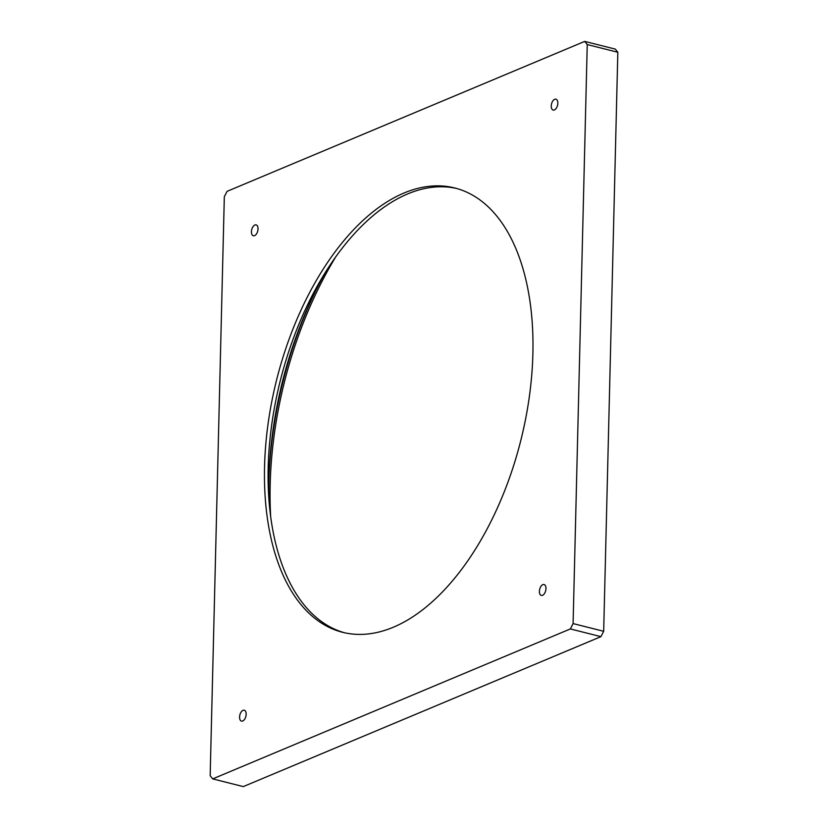 <?xml version="1.0" encoding="UTF-8"?>
<svg xmlns="http://www.w3.org/2000/svg" width="828" height="828" viewBox="0 0 828 828"><rect width="100%" height="100%" fill="white"/><g stroke="black" fill="none" stroke-linecap="round" stroke-linejoin="round"><path stroke-width="1.24" d="M270.632 515.979A271.812 149.226 104.2 0 1 336.116 256.245M212.692 778.889L210.167 775.732L224.326 196.712L227.058 191.351L584.713 41.4L615.308 49.111L617.833 52.267L603.674 631.288L600.942 636.649L243.287 786.6L212.692 778.889L570.357 628.938L573.09 623.577L603.674 631.288M600.942 636.649L570.357 628.938M617.833 52.267L587.238 44.557L573.09 623.577M254.61 235.638A5.62 3.084 -75.8 0 0 257.932 229.998A5.62 3.084 -75.8 0 0 256.111 224.864A5.62 3.084 -75.8 0 0 251.743 229.563A5.62 3.084 -75.8 0 0 253.368 235.763A5.62 3.084 -75.8 0 0 254.61 235.638M554.408 109.938A5.62 3.084 -75.8 0 0 557.741 104.297A5.62 3.084 -75.8 0 0 555.909 99.174A5.62 3.084 -75.8 0 0 551.551 103.862A5.62 3.084 -75.8 0 0 553.166 110.062A5.62 3.084 -75.8 0 0 554.408 109.938M542.547 595.301A5.62 3.084 -75.8 0 0 545.88 589.66A5.62 3.084 -75.8 0 0 544.048 584.527A5.62 3.084 -75.8 0 0 539.69 589.225A5.62 3.084 -75.8 0 0 541.305 595.425A5.62 3.084 -75.8 0 0 542.547 595.301M242.749 720.991A5.62 3.084 -75.8 0 0 246.071 715.351A5.62 3.084 -75.8 0 0 244.25 710.227A5.62 3.084 -75.8 0 0 239.882 714.916A5.62 3.084 -75.8 0 0 241.497 721.116A5.62 3.084 -75.8 0 0 242.749 720.991M404.012 193.007A229.128 125.794 104.2 0 1 454.727 187.966A229.128 125.794 104.2 0 1 520.688 440.9A229.128 125.794 104.2 0 1 342.688 632.323A229.128 125.794 104.2 0 1 268.168 423.129A229.128 125.794 104.2 0 1 404.012 193.007M587.238 44.557L584.713 41.4M269.007 476.09A271.812 149.226 104.2 0 1 315.779 290.587M456.538 188.453A229.128 125.794 -75.8 0 0 407.655 193.928A229.128 125.794 -75.8 0 0 272.05 422.373A229.128 125.794 -75.8 0 0 344.52 632.758M268.934 499.015A259.05 142.23 104.2 0 1 326.574 270.373"/></g></svg>
